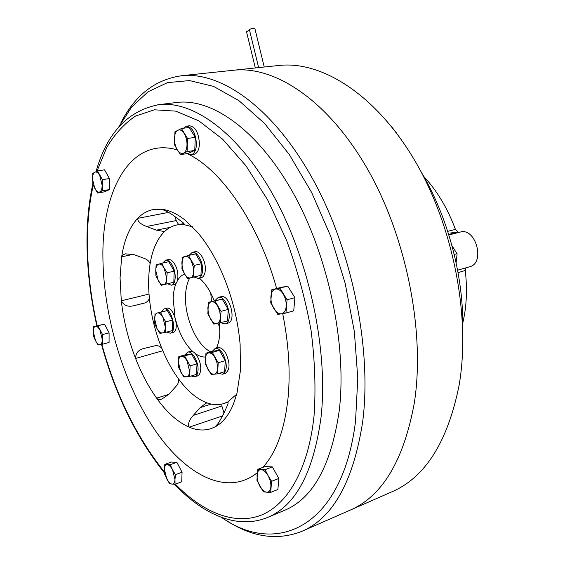 <?xml version="1.0" encoding="UTF-8"?>
<svg xmlns="http://www.w3.org/2000/svg" width="565" height="565" viewBox="0 0 565 565"><rect width="100%" height="100%" fill="white"/><g stroke="black" fill="none" stroke-linecap="round" stroke-linejoin="round"><path stroke-width="0.85" d="M451.986 245.719L457.106 253.897L456.103 262.725M457.043 253.692L454.225 254.455M194.063 277.062L198.329 278.481C200.815 277.733 202.228 275.056 202.545 270.451C203.153 261.708 196.987 250.945 192.262 252.343L189.063 255.345M198.407 278.46L201.098 277.811C203.591 277.062 205.003 274.392 205.328 269.795C205.95 261.058 199.784 250.323 195.045 251.729L194.96 251.743M180.553 154.633L187.079 151.611L194.763 150.41L195.278 137.337L189.141 127.45L181.422 128.53L174.945 131.8L174.55 144.767L177.241 149.732L180.553 154.633L188.187 153.433L194.763 150.41M187.079 151.611L187.552 138.474L195.278 137.337M187.552 138.474L181.422 128.53M194.254 265.409L188.477 255.479L195.681 253.862L201.465 263.735L194.254 265.409L193.731 271.306C193.491 275.049 192.375 277.245 190.384 277.895L200.949 275.317L201.465 263.735M188.477 255.479L182.34 257.266L181.923 268.771L184.465 273.743L187.587 278.609L200.949 275.317M187.587 278.609L190.384 277.895C188.329 278.263 186.358 276.878 184.465 273.743L182.453 268.615L181.845 263.099C182.05 259.392 183.138 257.167 185.108 256.439C187.149 255.987 189.141 257.343 191.076 260.493L193.463 267.33L193.774 277.041M220.929 322.827L225.138 323.907C234.037 322.34 226.925 294.796 218.295 297.388L214.898 300.651M225.23 323.886L227.921 323.145C236.841 321.563 229.743 294.075 221.085 296.667L220.788 296.745M218.888 373.458L222.624 374.214C227.342 370.76 227.497 364.079 223.104 354.163C220.491 349.862 217.829 347.976 215.117 348.506L212.249 351.374M222.702 374.185L225.343 373.366C230.075 369.92 230.245 363.246 225.845 353.351C223.232 349.057 220.569 347.178 217.85 347.708L217.772 347.736M191.224 375.993L194.692 376.784C196.684 376.085 197.799 373.868 198.04 370.139C198.647 361.72 192.072 350.477 187.608 352.172L184.981 354.891M194.692 376.784L197.347 375.972C199.339 375.273 200.462 373.062 200.709 369.333C201.331 360.922 194.741 349.707 190.264 351.402L190.2 351.423M166.661 332.1L170.263 333.202C177.742 331.952 171.251 306.703 164.02 308.921L161.223 311.838M170.263 333.202L172.904 332.481C180.405 331.231 173.921 306.018 166.668 308.243L166.449 308.299M167.523 283.8L171.456 285.191C176.068 284.569 176.534 272.266 172.148 265.013C170.03 261.475 167.847 259.872 165.609 260.204L162.706 263.05M171.534 285.177L174.154 284.541C178.773 283.913 179.26 271.631 174.868 264.392C172.749 260.861 170.566 259.264 168.321 259.596L168.243 259.61M220.364 322.982L221 311.343L228.239 309.415L222.193 299.097L208.414 302.332L207.849 313.843L213.768 324.119L227.568 321.005L228.239 309.415M221 311.343L214.961 300.968L222.193 299.097M214.961 300.968L208.414 302.332M211.169 374.461L217.582 373.868L224.623 371.692L225.266 360.647L219.375 350.328L212.97 351.162L205.943 353.217L205.406 364.192L211.169 374.461M217.582 373.868L218.189 362.779L225.266 360.647M218.189 362.779L212.306 352.405L219.375 350.328M212.306 352.405L205.943 353.217M178.413 367.172L183.802 377.01L189.671 376.467L196.535 374.376L197.008 363.825L191.507 353.944L185.638 354.7L178.787 356.685L178.413 367.172M189.671 376.467L190.108 365.88L197.008 363.825M190.108 365.88L184.614 355.943L191.507 353.944M184.614 355.943L178.787 356.685M154.994 313.441L154.746 323.929L157.056 328.717L159.916 333.378L165.439 332.432L172.276 330.574L172.615 320.023L167.332 310.538L157.451 312.946C159.274 312.699 161.067 314.091 162.833 317.127L160.474 312.304L167.332 310.538M165.439 332.432L165.75 321.838L172.615 320.023M165.75 321.838L162.833 317.127L165.326 327.22C165.15 330.624 164.175 332.545 162.395 332.983C160.559 333.152 158.779 331.733 157.056 328.717L154.598 318.766C154.746 315.39 155.693 313.448 157.451 312.946L160.474 312.304M161.767 263.262L156.152 264.9L155.742 270.466L155.891 275.868L161.187 285.318L173.829 282.203L174.19 271.165L168.78 261.68L161.767 263.262L164.182 268.078L166.732 278.418L167.169 272.796L174.19 271.165M161.187 285.318L173.829 282.203M166.852 283.877L166.732 278.418C166.548 281.984 165.545 284.068 163.723 284.668C161.844 285 160.022 283.658 158.257 280.65L155.742 270.466C155.898 266.927 156.872 264.823 158.666 264.152C160.538 263.742 162.374 265.056 164.182 268.078L167.169 272.796M270.713 302.868L277.74 314.408L285.947 313.017L293.729 310.835L294.895 297.663L287.691 286.074L279.498 287.769L271.73 289.803L270.713 302.868M285.947 313.017L287.077 299.782L294.895 297.663M287.077 299.782L279.88 288.115L287.691 286.074M279.88 288.115L271.73 289.803M257.788 469.31L256.934 480.299L263.304 491.776L266.68 492.207L270.67 492.405L277.874 489.509L278.856 478.456L272.337 466.916L264.985 466.556L257.788 469.31L261.136 469.614C263.565 469.882 265.875 471.881 268.057 475.603L265.098 469.699L272.337 466.916M270.67 492.405L271.61 481.309L278.856 478.456M271.61 481.309L268.057 475.603C270.134 479.48 271.066 483.273 270.854 486.988C270.444 490.533 269.053 492.27 266.68 492.207C264.236 491.847 261.955 489.827 259.822 486.14C257.802 482.326 256.884 478.59 257.075 474.932C257.435 471.415 258.791 469.642 261.136 469.614L265.098 469.699M170.22 464.691L164.782 464.409L171.4 462.05L176.873 462.311L170.22 464.691L172.551 469.769L174.973 479.579L175.411 474.671L182.071 472.241L176.873 462.311M164.782 464.409L164.493 473.922L169.585 483.802L175.065 484.269L181.697 481.804L182.071 472.241M175.065 484.269L174.973 479.579C174.79 482.644 173.815 484.163 172.05 484.134C170.234 483.845 168.476 482.122 166.774 478.943L164.373 469.268C164.535 466.224 165.489 464.684 167.226 464.642C169.041 464.861 170.814 466.57 172.551 469.769L175.411 474.671M102.555 344.212L102.547 334.572L97.971 325.786L104.511 324.112L93.493 326.711L93.536 336.267L95.52 340.688L98.028 344.982L102.555 344.212L109.073 342.468L109.094 332.856L104.511 324.112M102.547 334.572L109.094 332.856M97.971 325.786L93.493 326.711M97.583 193.025L102.427 190.779L102.42 179.677L109.448 178.519L104.532 169.818L97.519 170.934L92.717 173.363L92.766 184.345L97.583 193.025L104.532 191.825L109.419 189.579L109.448 178.519M102.427 190.779L109.419 189.579M102.42 179.677L97.519 170.934M161.887 348.499C159.846 345.879 157.098 345.088 153.659 346.126L143.898 348.471C138.418 349.827 135.642 353.153 135.579 358.443C128.326 339.727 123.566 320.517 121.298 300.806L120.063 277.959L121.645 256.842C124.208 239.991 129.547 227.165 137.676 218.365C142.295 213.556 147.613 210.59 153.638 209.481L161.449 209.234C169.154 210.032 177.184 213.782 185.532 220.477L197.425 232.222C207.27 243.769 215.908 258.325 223.33 275.889C232.49 298.087 238.084 320.92 240.125 344.382L240.429 370.576L236.961 393.268L233.493 403.954C228.825 415.247 222.674 422.895 215.046 426.907L218.436 423.157L223.309 414.541L226.897 406.546C228.239 403.742 228.458 402.231 227.54 402.005L223.754 403.558C218.591 405.154 213.167 404.985 207.482 403.057C197.164 399.328 187.396 391.128 178.187 378.437C171.922 369.722 166.491 359.743 161.887 348.499C155.227 332.036 151.039 315.079 149.322 297.628C148.2 285.692 148.433 274.583 150.022 264.314C152.416 249.32 157.444 238.218 165.114 231.007C168.674 227.801 172.65 225.774 177.057 224.912L183.689 224.602L192.404 226.742M149.026 294.054L121.298 300.806C123.947 305.545 128.107 307.176 133.785 305.7L143.129 303.433C145.989 302.882 148.016 301.357 149.209 298.864L149.322 297.628M150.022 264.314L149.958 263.219C148.849 260.875 146.844 259.229 143.92 258.283L134.484 254.787L125.487 253.826L122.697 255.062L121.645 256.842L133.178 254.349M257.555 472.488C226.664 497.701 184.141 474.24 153.433 427.804C122.605 380.937 103.155 314.359 102.901 256.199C102.131 189.656 130.72 136.292 177.339 149.902M186.994 153.616C220.668 168.681 258.452 222.645 276.638 288.517M282.698 313.603C288.602 343.351 290.424 371 288.185 396.545C284.887 428.849 276.44 452.459 262.838 467.382M210.731 351.818C196.832 345.618 184.388 317.368 185.532 295.467C185.821 288.447 187.206 282.655 189.692 278.107M219.552 323.138L219.785 333.237C219.439 339.141 218.33 344.099 216.444 348.118M205.483 356.995C202.192 357.2 198.795 356.063 195.299 353.584M193.096 351.84C185.504 344.855 179.804 334.649 175.998 321.217M175.044 317.332L173.158 298.567C173.363 292.571 174.366 287.437 176.181 283.164M219.827 327.333L217.885 323.441M211.472 301.541L210.773 293.129M120.776 123.078C134.971 95.104 155.417 79.298 182.114 75.668C221.459 71.649 273.439 107.767 312.876 179.289C352.263 250.655 372.173 349.968 362.603 422.309C353.182 482.009 332.75 518.437 301.293 531.594C276.638 540.91 251.474 537.068 225.781 520.075M232.469 70.357L234.334 70.166C275.275 65.999 328.201 100.492 367.434 168.942C406.616 237.244 425.318 332.538 414.343 402.767C403.735 460.8 382.095 496.699 349.424 510.463C382.095 496.699 403.735 460.8 414.343 402.767C425.318 332.538 406.616 237.244 367.434 168.942C328.201 100.492 275.275 65.999 234.334 70.166L279.781 65.378C321.93 61.098 375.492 94.207 414.463 160.022C453.377 225.703 471.076 317.537 458.992 385.902C447.466 442.452 424.901 477.842 391.319 492.073L350.653 509.927M118.41 127.499L131.659 107.046L148.087 91.763L167.501 82.624L189.529 80.569L213.598 86.403L238.931 100.641L264.526 123.438L289.195 154.393L311.661 192.517L330.68 236.212L345.173 283.369L354.347 331.57L357.793 378.324L355.526 421.335C342.199 528.995 275.72 555.911 221.522 517.392M175.722 102.59L177.269 102.399C212.299 98.254 258.473 130.395 293.638 193.837C328.752 257.153 347.03 345.399 339.261 410.487C331.274 465.546 312.841 498.909 283.962 510.576L268.107 517.215M236.721 394.179L227.709 401.969M207.482 403.057L206.006 403.142L200.13 407.655L193.272 415.423C189.035 420.162 187.686 424.075 189.219 427.175C177.735 422.154 166.866 412.485 156.618 398.17C157.96 399.533 159.704 399.843 161.844 399.088L168.949 394.25L175.644 386.75C178.272 384.101 179.119 381.326 178.187 378.437M168.525 212.405L137.676 218.365C137.683 221.551 140.678 224.256 146.667 226.487L156.385 230.153L164.034 231.473L165.114 231.007M177.368 280.77C179.296 277.38 181.725 275.141 184.642 274.053M199.445 278.206C205.328 283.256 210.258 290.791 214.248 300.82M184.331 224.467L184.091 224.595C184.614 224.093 183.71 223.02 181.379 221.367L174.564 216.331C170.432 213.189 166.061 210.823 161.449 209.234M215.046 426.907L210.929 428.658C204.057 430.841 196.818 430.346 189.219 427.175L222.688 415.875M168.857 394.349L156.618 398.17C148.454 386.665 141.441 373.423 135.579 358.443L162.826 350.752M174.896 216.579L176.259 220.576L178.618 224.602M221.96 404.053L221.847 405.967L224.001 413.015M258.636 67.602L249.455 29.853C249.836 29.154 251.234 28.624 253.657 28.264L254.872 28.504M255.331 67.948L246.495 31.633L249.546 30.22M277.86 65.575L279.781 65.378M465.659 267.902L465.263 270.473C467.071 286.102 466.796 300.905 464.451 314.896L462.791 323.102M396.439 132.952L391.531 126.638M457.601 270.197L469.508 266.814C485.483 263.474 476.041 227.427 460.397 232.024L448.801 234.786M465.263 270.473L458.053 272.655M459.402 269.689L460.772 269.3M447.706 231.346L455.432 229.39L457.975 232.081L450.361 233.02L452.749 233.769M457.975 232.081L458.13 232.54M423.814 176.52C437.049 190.751 447.593 208.372 455.432 229.39M187.269 153.574L191.005 154.754C194.205 153.991 196.013 150.622 196.436 144.647C195.857 133.439 192.559 127.28 186.542 126.179L183.343 128.262M191.111 154.739L193.972 154.287C197.171 153.525 198.993 150.156 199.424 144.188C198.852 133.008 195.554 126.864 189.522 125.762L189.416 125.783M177.241 149.732C175.327 146.413 174.394 142.62 174.444 138.347C174.649 134.152 175.786 131.44 177.862 130.218C180.016 129.293 182.121 130.395 184.169 133.531C186.132 136.9 187.079 140.756 187.008 145.106C186.768 149.351 185.595 152.042 183.491 153.179C181.323 154.005 179.239 152.854 177.241 149.732M207.849 308.172C208.104 304.471 209.283 302.317 211.381 301.724C213.563 301.42 215.661 302.918 217.687 306.216L219.813 311.59L220.392 317.255C220.096 320.998 218.888 323.124 216.762 323.632C214.573 323.851 212.489 322.325 210.519 319.041L208.429 313.752L207.849 308.172M208.824 352.892C210.943 352.765 212.984 354.354 214.954 357.659L217.031 362.956L217.603 368.422C217.32 371.975 216.148 373.924 214.079 374.249C211.953 374.298 209.926 372.681 207.998 369.397L205.971 364.178L205.392 358.796C205.639 355.272 206.783 353.302 208.824 352.892M187.079 360.979L189.614 371.269C189.395 374.666 188.343 376.516 186.45 376.82C184.501 376.862 182.629 375.308 180.828 372.158L178.328 362.017C178.519 358.648 179.55 356.776 181.414 356.395C183.35 356.282 185.242 357.807 187.079 360.979M270.91 296.434C271.334 292.225 272.853 289.767 275.466 289.047C278.178 288.651 280.734 290.304 283.157 294.019C285.452 297.939 286.462 302.106 286.201 306.505C285.721 310.757 284.16 313.187 281.511 313.801C278.792 314.091 276.257 312.389 273.905 308.709C271.68 304.853 270.677 300.764 270.91 296.434M102.286 339.473C102.23 342.567 101.474 344.304 100.026 344.671C98.522 344.798 97.018 343.471 95.52 340.688L93.253 331.57C93.296 328.491 94.03 326.747 95.464 326.316C96.961 326.132 98.472 327.439 99.998 330.235L102.286 339.473M99.715 191.959C98.105 192.552 96.495 191.479 94.892 188.724L92.462 178.914C92.505 175.362 93.296 173.123 94.828 172.198C96.431 171.527 98.049 172.572 99.687 175.341L102.145 185.292C102.081 188.872 101.276 191.097 99.715 191.959M157.748 104.786L159.097 104.624C193.569 100.542 239.376 133.206 274.555 197.602C309.691 261.863 328.343 351.345 321.061 417.09C313.497 472.672 295.495 506.198 267.061 517.653C236.77 529.815 202.757 514.178 174.451 484.276M97.441 326.923C91.05 298.927 87.709 271.44 87.427 244.476C87.25 223.337 89.171 203.668 93.183 185.468M97.003 171.146L106.58 147.783C114.568 134.251 124.208 123.686 135.487 116.079L154.393 109.794L175.708 111.136L198.718 120.79L222.497 139.061L245.909 165.729L267.683 199.946L286.526 240.231C297.289 269.456 305.46 299.471 311.04 330.264C314.938 360.71 315.934 389.334 314.027 416.123C308.207 470.716 286.617 505.809 259.865 515.654C232.907 525.203 202.15 511.565 175.355 484.163M164.323 471.824C136.518 437.027 115.691 394.54 101.827 344.353M170.291 227.328L156.385 230.153M176.259 220.576L146.667 226.487M144.294 303.087L133.785 305.7M221.847 405.967L193.272 415.423M211.126 404.06L200.13 407.655M448.857 234.962L460.397 232.024M457.106 253.897L457.007 253.494M192.262 252.343L195.045 251.729M218.189 297.409L220.979 296.696M215.117 348.506L217.85 347.708M187.608 352.172L190.264 351.402M163.942 308.942L166.59 308.264M165.609 260.204L168.321 259.596M182.114 75.668L234.334 70.166M96.022 171.598C107.018 132.782 128.043 110.458 159.097 104.624L177.269 102.399M92.957 183.35C88.797 202.016 86.805 222.144 86.989 243.734M86.989 243.833C87.285 270.677 90.57 298.023 96.855 325.85M101.495 344.417C115.38 394.787 136.334 437.593 164.359 472.841M302.466 531.079L349.424 510.463M183.907 223.528L177.057 224.912M228.062 402.139L224.249 403.396M211.515 428.461L210.929 428.658M420.812 171.343C447.897 216.501 463.837 276.405 462.763 329.105M264.229 67.016L254.864 28.469M186.542 126.179L189.522 125.762"/></g></svg>
